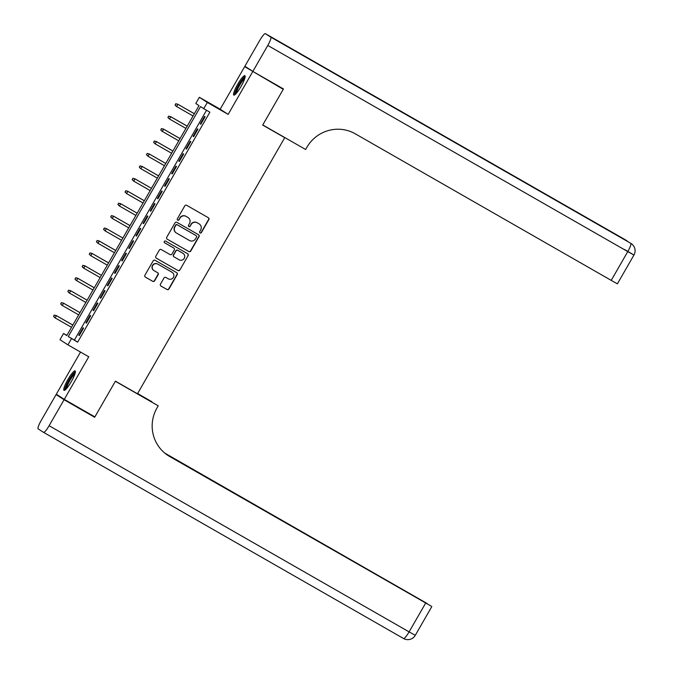 <?xml version="1.0" encoding="UTF-8"?>
<svg xmlns="http://www.w3.org/2000/svg" width="673" height="673" viewBox="0 0 673 673"><rect width="100%" height="100%" fill="white"/><g stroke="black" fill="none" stroke-linecap="round" stroke-linejoin="round"><path stroke-width="1.01" d="M200.041 232.959A0.984 0.967 123 0 0 201.37 232.589L208.832 219.625A1.405 1.388 123 0 0 208.327 217.716L186.699 205.324A1.405 1.388 123 0 0 184.789 205.854L177.336 218.818A0.984 0.967 123 0 0 177.689 220.155A0.984 0.967 123 0 0 179.018 219.785L179.985 218.111A4.501 4.433 123 0 1 186.076 216.403L187.876 217.438A4.501 4.433 123 0 1 189.475 223.545L188.516 225.219A0.984 0.967 123 0 0 188.861 226.557A0.984 0.967 123 0 0 190.198 226.187L191.157 224.504A4.501 4.433 123 0 1 197.256 222.805L199.057 223.84A4.501 4.433 123 0 1 200.655 229.947L199.688 231.621A0.984 0.967 123 0 0 200.041 232.959M199.898 232.858A0.984 0.967 123 0 0 201.16 232.446L208.613 219.482A1.405 1.388 123 0 0 208.277 217.682M177.537 220.054A0.984 0.967 123 0 0 178.808 219.642L179.985 218.111M188.718 226.456A0.984 0.967 123 0 0 189.979 226.044L191.157 224.504M71.262 381.709A11.189 1.994 -60.2 0 0 75.14 370.916A11.189 1.994 -60.2 0 0 67.906 379.53A11.189 1.994 -60.2 0 0 64.019 390.332A11.189 1.994 -60.2 0 0 71.262 381.709M241.035 86.464A11.189 1.994 -60.2 0 0 244.913 75.67A11.189 1.994 -60.2 0 0 237.678 84.285A11.189 1.994 -60.2 0 0 233.792 95.078A11.189 1.994 -60.2 0 0 241.035 86.464M160.468 284.141A1.405 1.388 123 0 0 160.965 286.05L167.039 289.525A1.405 1.388 123 0 0 168.94 288.995L177.218 274.592A1.405 1.388 123 0 0 176.721 272.683L155.084 260.3A1.405 1.388 123 0 0 153.183 260.83L144.905 275.223A1.405 1.388 123 0 0 145.402 277.133L152.737 281.331A1.405 1.388 123 0 0 154.639 280.801L158.18 274.643A1.405 1.388 123 0 0 157.684 272.733L154.041 270.647A3.769 3.702 123 0 1 152.763 265.456A3.769 3.702 123 0 1 157.802 264.119L172.044 272.279A3.769 3.702 123 0 1 173.331 277.469A3.769 3.702 123 0 1 168.284 278.807L165.911 277.444A1.405 1.388 123 0 0 164.01 277.974L160.468 284.141M71.506 338.645L67.939 344.862L59.973 339.705L63.548 333.488L66.778 335.583L199.023 105.602L195.793 103.507L199.368 97.291L207.326 102.447L203.751 108.664L200.529 106.578L68.284 336.559L77.631 342.153L209.875 112.172L203.751 108.664M276.67 85.067L283.24 89.324L262.689 125.069L284.729 137.687L137.469 393.772L115.428 381.154L94.876 416.89L64.272 399.367L88.752 356.783L67.939 344.862M283.24 89.324L244.669 66.635L220.18 109.211L199.368 97.291M220.18 109.211L228.147 114.376L252.627 71.792M228.147 114.376L207.326 102.447M188.861 251.576A1.405 1.388 123 0 0 190.762 251.046L199.04 236.644A1.405 1.388 123 0 0 198.543 234.734L176.906 222.342A1.405 1.388 123 0 0 175.005 222.881L166.727 237.275A1.405 1.388 123 0 0 167.224 239.184L188.642 251.433A1.405 1.388 123 0 0 190.543 250.903L198.829 236.509A1.405 1.388 123 0 0 198.485 234.709M188.129 255.622L179.851 270.016A1.405 1.388 123 0 1 177.95 270.546L156.313 258.163A1.405 1.388 123 0 1 155.816 256.253L159.358 250.087A1.405 1.388 123 0 1 161.259 249.557L170.033 254.579A1.405 1.388 123 0 0 171.935 254.049L174.29 249.961A1.405 1.388 123 0 0 173.785 248.051L164.649 242.827A0.984 0.967 123 0 1 164.313 241.464A0.984 0.967 123 0 1 165.634 241.111L187.632 253.713A1.405 1.388 123 0 1 188.129 255.622L179.851 270.016M80.533 352.08L56.305 394.201L64.272 399.367M251.45 70.522L244.669 66.635M200.815 124.219L205.097 116.757L204.558 116.404L200.276 123.866L200.815 124.219M193.664 136.644L197.955 129.191L197.416 128.837L193.126 136.299L193.664 136.644M186.514 149.078L190.804 141.616L190.266 141.271L185.975 148.733L186.514 149.078M179.363 161.512L183.653 154.05L183.115 153.705L178.825 161.158L179.363 161.512M172.221 173.937L176.503 166.483L175.973 166.13L171.682 173.592L172.221 173.937M165.07 186.371L169.36 178.917L168.822 178.564L164.532 186.026L165.07 186.371M157.919 198.804L162.21 191.342L161.671 190.997L157.381 198.451L157.919 198.804M150.769 211.238L155.059 203.776L154.521 203.431L150.23 210.885L150.769 211.238M143.627 223.663L147.917 216.21L147.379 215.856L143.088 223.318L143.627 223.663L143.088 223.318M136.476 236.097L140.766 228.635L140.228 228.29L135.938 235.752L136.476 236.097M129.325 248.53L133.616 241.069L133.077 240.724L128.787 248.177L129.325 248.53M122.175 260.964L126.465 253.502L125.927 253.157L121.645 260.611L122.175 260.964M115.033 273.389L119.323 265.936L118.784 265.583L114.494 273.045L115.033 273.389M107.882 285.823L112.172 278.361L111.634 278.016L107.344 285.478L107.882 285.823M100.731 298.257L105.022 290.795L104.483 290.45L100.193 297.903L100.731 298.257M93.589 310.69L97.871 303.229L97.333 302.875L93.051 310.337L93.589 310.69L93.051 310.337M86.438 323.116L90.729 315.662L90.19 315.309L85.9 322.771L86.438 323.116M206.544 110.263L74.4 340.058L77.631 342.153M83.04 327.743L78.749 335.204L79.288 335.549L83.578 328.088L83.04 327.743M284.729 137.687L282.542 136.266M66.879 335.398L63.548 333.488M74.4 340.058L68.284 336.559M200.276 123.866L200.832 124.185M193.126 136.299L193.681 136.619M185.975 148.733L186.53 149.044M178.825 161.158L179.38 161.478M171.682 173.592L172.238 173.912M164.532 186.026L165.087 186.345M157.381 198.451L157.936 198.771M150.23 210.885L150.794 211.204M135.938 235.752L136.493 236.072M128.787 248.177L129.342 248.497M121.645 260.611L122.2 260.931M114.494 273.045L115.049 273.364M107.344 285.478L107.899 285.789M100.193 297.903L100.748 298.223M85.9 322.771L86.455 323.09M78.749 335.204L79.305 335.516M199.258 223.966L199.048 223.823A4.501 4.433 123 0 0 198.838 223.697L199.057 223.84M190.947 224.37A4.501 4.433 123 0 1 197.038 222.67L198.838 223.697M188.087 217.564L187.868 217.421A4.501 4.433 123 0 0 187.666 217.295L187.876 217.438M179.767 217.968A4.501 4.433 123 0 1 185.857 216.269L187.666 217.295M167.064 239.075L188.642 251.433M196.583 237.022A0.984 0.967 123 0 0 196.238 235.685L177.243 224.816A0.984 0.967 123 0 0 175.914 225.186L174.896 226.952A4.501 4.433 123 0 0 176.494 233.06L189.475 240.497A4.501 4.433 123 0 0 195.565 238.789L196.583 237.022M176.292 232.934L176.074 232.799A4.501 4.433 123 0 1 174.686 226.818L175.695 225.043A0.984 0.967 123 0 1 177.033 224.673L196.02 235.55M156.153 258.053L177.731 270.411A1.405 1.388 123 0 0 179.632 269.881M173.701 247.992A1.405 1.388 123 0 0 173.575 247.916L164.515 242.726M179.136 259.795A3.769 3.702 123 0 0 184.175 258.457A3.769 3.702 123 0 0 182.888 253.267L177.874 250.398A1.405 1.388 123 0 0 175.973 250.928L173.617 255.017A1.405 1.388 123 0 0 174.122 256.926L179.136 259.795M173.903 256.783A1.405 1.388 123 0 1 173.407 254.874L175.754 250.785A1.405 1.388 123 0 1 177.655 250.255L182.677 253.132M187.918 255.479A1.405 1.388 123 0 0 187.574 253.679M153.873 270.546L153.654 270.403A3.769 3.702 123 0 1 152.544 265.313A3.769 3.702 123 0 1 157.583 263.984L171.825 272.136M145.242 277.024L152.519 281.196A1.405 1.388 123 0 0 154.42 280.658L157.962 274.5A1.405 1.388 123 0 0 157.625 272.7M160.805 285.941L166.82 289.382A1.405 1.388 123 0 0 168.721 288.852L177.007 274.458A1.405 1.388 123 0 0 176.663 272.658M175.737 103.718L175.232 105.097L175.737 103.718L177.916 104.323L176.629 106.561L193.058 115.975M175.232 105.097L176.242 106.317L175.022 104.963M175.947 103.861L177.916 104.323L194.346 113.737M177.529 104.079L194.354 113.712M235.432 94.254A9.683 1.725 119.8 0 1 236.66 89.316A9.683 1.725 119.8 0 1 245.031 77.496M244.694 78.682A8.959 1.598 -60.2 0 0 237.544 89.416A8.959 1.598 -60.2 0 0 236.282 93.37M245.174 76.386A11.113 1.985 -60.2 0 0 236.122 89.82A11.113 1.985 -60.2 0 0 234.549 94.943M65.66 389.499A9.683 1.725 119.8 0 1 66.888 384.561A9.683 1.725 119.8 0 1 75.25 372.741M74.922 373.927A8.959 1.598 -60.2 0 0 67.771 384.662A8.959 1.598 -60.2 0 0 66.509 388.615M75.401 371.639A11.113 1.985 -60.2 0 0 66.349 385.065A11.113 1.985 -60.2 0 0 64.776 390.189M252.846 71.422L283.451 88.954L262.756 124.942L305.618 149.482L306.829 147.37A35.854 35.274 -57 0 1 355.31 133.826L611.227 280.38L627.774 251.601L267.778 45.444L252.846 71.422L244.879 66.265L259.82 40.279A8.606 1.539 -60.2 0 1 265.389 33.65L625.377 239.815A8.606 1.539 119.8 0 1 625.377 239.815A8.606 1.539 119.8 0 1 625.394 239.824L265.398 33.658A8.606 1.539 -60.2 0 0 265.389 33.65M267.778 45.444A8.606 1.539 -60.2 0 0 270.782 37.141L265.398 33.658M626.117 240.598A8.606 1.539 119.8 0 0 625.932 240.168A8.606 8.463 -57 0 1 626.319 240.412L625.781 240.059A8.606 8.463 123 0 0 625.394 239.824L343.71 78.867M270.782 37.141L630.769 243.306A8.606 1.539 119.8 0 1 627.774 251.601L633.941 255.059L617.393 283.838L611.227 280.38M88.096 413.012L94.666 417.268L115.361 381.28L158.214 405.819L157.002 407.931A35.854 35.274 123 0 0 168.115 455.554A35.854 35.274 123 0 0 169.739 456.546L431.073 606.062L166.534 454.46M124.926 386.588L158.214 405.819M137.662 393.444L151.652 401.949M64.053 399.737L56.095 394.571L41.154 420.558A8.606 1.539 -60.2 0 0 38.151 428.852L43.535 432.335A8.606 1.539 -60.2 0 0 43.543 432.344A8.606 1.539 -60.2 0 0 49.112 425.715L64.053 399.737L94.666 417.268M56.095 394.571L62.875 398.458M137.612 393.537L151.812 401.672M165.878 453.972L427.077 603.479L164.801 453.114M167.728 455.293A35.854 35.274 123 0 0 168.965 456.042L169.739 456.546M168.587 116.151L168.09 117.531L168.587 116.151L170.765 116.757L169.478 118.995L185.908 128.408M168.09 117.531L169.091 118.742L167.871 117.388M168.805 116.286L170.765 116.757L187.195 126.171M170.378 116.505L187.203 126.145M161.436 128.577L160.94 129.965L161.436 128.577L163.615 129.191L162.328 131.428L178.757 140.834M160.94 129.965L161.941 131.176L160.721 129.822M161.655 128.72L163.615 129.191L180.044 138.596M163.228 128.938L180.061 138.579M154.294 141.01L153.789 142.398L154.294 141.01L156.472 141.624L155.185 143.862L171.607 153.267M153.789 142.398L154.798 143.61L153.579 142.255M154.504 141.153L156.472 141.624L172.894 151.03M156.086 141.372L172.911 151.004M147.143 153.444L146.647 154.824L147.143 153.444L149.322 154.05L148.035 156.287L164.464 165.701M146.647 154.824L148.035 156.287L146.428 154.689M147.353 153.579L149.322 154.05L165.751 163.463L148.935 153.806M139.992 165.878L139.496 167.257L139.992 165.878L142.171 166.483L140.884 168.721L157.314 178.126M139.496 167.257L140.497 168.469L139.277 167.114M140.211 166.012L142.171 166.483L158.601 175.889M141.784 166.231L158.609 175.872M132.842 178.303L132.345 179.691L132.842 178.303L135.021 178.917L133.742 181.155L150.163 190.56M132.345 179.691L133.347 180.902L132.127 179.548M133.061 178.446L135.021 178.917L151.45 188.322L134.634 178.665M125.7 190.737L125.195 192.116L125.7 190.737L127.878 191.351L126.591 193.588L143.021 202.994M125.195 192.116L126.591 193.588L124.985 191.982M125.91 190.88L127.878 191.351L144.3 200.756M127.491 191.098L144.316 200.731M118.549 203.17L118.053 204.55L118.549 203.17L120.728 203.776L119.441 206.014L135.87 215.427M118.053 204.55L119.441 206.014L117.834 204.415M118.768 203.305L120.728 203.776L137.157 213.19L120.341 203.524M111.398 215.604L110.902 216.984L111.398 215.604L113.577 216.21L112.29 218.447L128.72 227.853M110.902 216.984L111.903 218.195L110.683 216.841M111.617 215.739L113.577 216.21L130.007 225.615M113.19 215.957L130.024 225.598M104.256 228.029L103.751 229.417L104.256 228.029L106.435 228.643L105.148 230.881L121.569 240.286M103.751 229.417L104.761 230.629L103.541 229.274M104.466 228.172L106.435 228.643L122.856 238.049L106.04 228.391M97.105 240.463L96.601 241.843L97.105 240.463L99.284 241.069L97.997 243.306L114.427 252.72M96.601 241.843L97.61 243.062L96.39 241.708M97.316 240.606L99.284 241.069L115.714 250.482M98.897 240.825L115.722 250.457M89.955 252.897L89.459 254.276L89.955 252.897L92.134 253.502L90.847 255.74L107.276 265.154M89.459 254.276L90.847 255.74L89.24 254.142M90.174 253.031L92.134 253.502L108.563 262.916M91.747 253.25L108.572 262.891M82.804 265.322L82.308 266.71L82.804 265.322L84.983 265.936L83.696 268.174L100.126 277.579M82.308 266.71L83.309 267.921L82.089 266.567M83.023 265.465L84.983 265.936L101.413 275.341L84.596 265.684M75.662 277.756L75.157 279.144L75.662 277.756L77.841 278.37L76.554 280.607L92.975 290.013M75.157 279.144L76.167 280.355L74.947 279.001M75.872 277.899L77.841 278.37L94.262 287.775M77.454 278.117L94.279 287.75M68.511 290.189L68.007 291.569L68.511 290.189L70.69 290.795L69.403 293.033L85.833 302.446M68.007 291.569L69.016 292.789L67.796 291.434M68.722 290.332L70.69 290.795L87.12 300.208L70.303 290.551M61.361 302.623L60.864 304.003L61.361 302.623L63.54 303.229L62.253 305.466L78.682 314.871M60.864 304.003L61.866 305.214L60.646 303.86M61.58 302.757L63.54 303.229L79.969 312.634M63.153 302.976L79.978 312.617M54.21 315.048L53.714 316.436L54.21 315.048L56.389 315.662L55.102 317.9L71.531 327.305M53.714 316.436L54.715 317.648L53.495 316.293M54.429 315.191L56.389 315.662L72.819 325.067M56.002 315.41L72.835 325.051M633.941 255.059A8.606 8.606 0 0 0 631.165 243.55A8.606 8.463 -57 0 0 630.769 243.306L630.231 242.961A8.606 1.539 119.8 0 1 630.222 242.953A8.606 1.539 119.8 0 1 630.231 242.961A8.606 8.463 123 0 1 630.626 243.197A8.606 8.606 0 0 0 630.222 242.953M633.293 254.63L624.653 249.582M49.112 425.715L409.1 631.88A8.606 1.539 119.8 0 1 403.539 638.509A8.606 1.539 119.8 0 1 403.522 638.5L43.56 432.352M43.543 432.344L403.539 638.509A8.606 8.606 0 0 0 415.275 635.337L409.1 631.88L425.656 603.101M627.673 241.489A8.606 8.606 0 0 0 626.319 240.412M631.165 243.55L630.626 243.197M415.275 635.337L431.822 606.558"/></g></svg>
